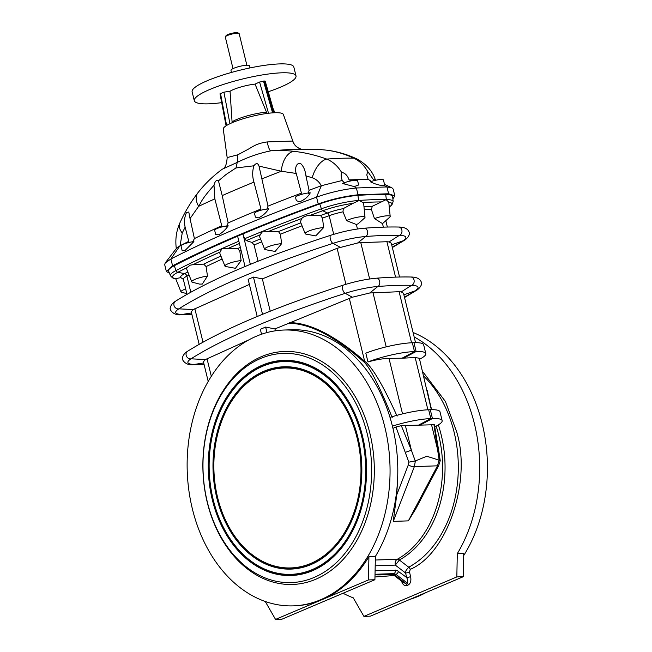<?xml version="1.0" encoding="UTF-8"?>
<svg xmlns="http://www.w3.org/2000/svg" width="652" height="652" viewBox="0 0 652 652"><rect width="100%" height="100%" fill="white"/><g stroke="black" fill="none" stroke-linecap="round" stroke-linejoin="round"><path stroke-width="0.98" d="M165.209 262.976L170.905 258.974L172.568 265.796L166.341 271.444L164.679 264.622L165.209 262.976L176.651 248.078L180.091 245.747L182.234 232.976A20.465 10.937 24.3 0 1 179.765 223.204L179.765 223.204C184.736 212.185 190.759 202.071 197.841 192.862A20.465 12.347 37.7 0 0 198.648 206.334C201.346 202.25 200.58 200.384 214.011 185.217C215.021 181.093 216.513 179.634 218.469 180.84L226.089 174.475L235.951 167.963L253.905 165.787C256.154 162.796 257.858 162.902 259.007 166.105L281.297 171.231A20.465 12.233 -83.9 0 1 293.742 151.313C286.562 150.473 277.589 150.229 270.987 150.791L293.555 149.202L301.77 149.243M218.469 180.84L222.21 195.592A538.699 99.471 -13.7 0 1 237.76 188.86A538.699 99.471 -13.7 0 1 253.954 182.104L260.955 208.999L259.488 210.669M375.307 560.027L397.264 559.277A4.76 3.024 -118.8 0 1 399.358 560.011L408.731 567.207A2.853 1.817 -118.4 0 1 410.214 569.351C447.345 553.801 471.869 480.98 456.604 431.616L445.406 401.469L422.561 371.42M249.977 67.922L249.463 65.803A9.519 1.76 166.3 0 0 246.855 65.233A9.519 1.76 166.3 0 0 236.537 67.262A9.519 1.76 166.3 0 0 230.971 70.31L231.484 72.437M246.872 65.233L239.17 33.651A7.139 1.32 166.3 0 0 238.991 33.439A7.139 1.32 166.3 0 0 237.214 33.228A7.139 1.32 166.3 0 0 227.401 35.51A7.139 1.32 166.3 0 0 225.372 36.765A7.139 1.32 166.3 0 0 225.307 37.034L233 68.615M238.991 33.439L237.866 32.787A6.186 1.141 166.3 0 0 236.334 32.6A6.186 1.141 166.3 0 0 230.164 33.749A6.186 1.141 166.3 0 0 226.065 35.664L225.372 36.765M221.68 102.649A52.339 9.666 -13.7 0 1 194.304 100.71L192.128 91.81A52.339 9.666 -13.7 0 1 207.507 80.62A52.339 9.666 -13.7 0 1 261.737 65.77A52.339 9.666 -13.7 0 1 293.832 67.017L296.008 75.917A52.339 9.666 -13.7 0 1 280.629 87.107A52.339 9.666 -13.7 0 1 268.249 91.745M194.304 100.71A52.339 9.666 -13.7 0 1 209.675 89.528A52.339 9.666 -13.7 0 1 263.913 74.67A52.339 9.666 -13.7 0 1 296.008 75.917M226.097 125.812L219.993 93.823L223.921 92.16L230.05 91.231A17.743 3.276 -13.7 0 1 233.334 89.593A17.743 3.276 -13.7 0 1 255.071 84.116L259.569 82.03L265.225 81.198L274.28 112.755M197.841 192.862C204.924 183.84 213.082 175.942 222.324 169.178C225.103 168.297 226.717 164.434 227.165 157.58L223.269 129.112A30.929 5.713 -13.7 0 1 232.373 122.609A30.929 5.713 -13.7 0 1 264.158 113.872A30.929 5.713 -13.7 0 1 283.359 114.467L292.984 141.508L292.552 141.06L267.279 141.924A13.325 3.04 -95.6 0 0 270.987 150.791C259.357 153.147 248.11 157.018 237.246 162.397L235.951 167.963M227.165 157.58L237.882 154.777L247.784 149.463C252.658 146.879 256.13 143.456 267.279 141.924M172.568 265.796A553.874 102.274 -13.7 0 1 238.656 235.095A553.874 102.274 -13.7 0 1 318.217 203.937L316.554 197.124C329.773 192.462 343.05 189.414 356.383 187.98L386.954 186.937L391.942 187.849L393.172 189.072L394.827 195.885L392.887 198.901M179.887 245.845L170.905 258.974A553.874 102.274 -13.7 0 1 237.002 228.281A553.874 102.274 -13.7 0 1 316.554 197.124L321.314 185.771A538.951 99.52 166.3 0 0 309.04 190.278L309.17 190.653M258.551 217.866L255.413 217.157L254.5 213.4A8.566 1.581 -13.7 0 1 257.01 211.574A8.566 1.581 -13.7 0 1 268.665 208.844C266.366 212.642 262.992 215.649 258.551 217.866M218.722 234.777L215.714 234.606L214.671 230.319A8.566 1.581 -13.7 0 1 217.189 228.485A8.566 1.581 -13.7 0 1 228.184 225.796C225.82 229.406 222.658 232.397 218.722 234.777M299.578 201.827L296.326 200.637L295.543 197.417A8.566 1.581 -13.7 0 1 298.062 195.592A8.566 1.581 -13.7 0 1 310.279 192.845C308.103 196.831 304.533 199.822 299.578 201.827M185.078 250.45L182.201 250.8L181.044 246.048A8.566 1.581 -13.7 0 1 183.562 244.215A8.566 1.581 -13.7 0 1 193.905 241.59L185.078 250.45M354.24 186.578L342.602 183.505A8.566 1.581 -13.7 0 1 343.514 183.082A8.566 1.581 -13.7 0 1 352.39 180.653A8.566 1.581 -13.7 0 1 357.646 180.857L358.649 184.981L354.24 186.578L356.383 187.98L358.046 194.793L388.616 193.75L394.827 195.885M346.595 220.637A10.245 1.891 -13.7 0 1 348.103 219.92A10.245 1.891 -13.7 0 1 358.836 216.994A10.245 1.891 -13.7 0 1 365.006 217.303A10.245 1.891 -13.7 0 1 364.607 217.988L358.144 223.791L356.367 224.508L346.595 220.637L343.025 211.843A20.465 3.782 166.3 0 0 329.17 215.69A539.122 99.552 166.3 0 0 322.512 218.127L320.556 215.494A541.241 99.935 -13.7 0 1 327.394 212.992A22.575 4.173 -13.7 0 1 343.27 208.624L343.025 211.843M245.022 266.529L237.613 236.163L242.935 233.913A551.494 101.834 -13.7 0 1 319.79 203.905L321.363 208.795A2.38 1.19 70 0 0 322.748 210.735A30.375 5.607 -13.7 0 1 352.968 203.375L343.27 208.624M281.623 243.685L275.144 251.436L265.454 249.675A10.318 1.907 -13.7 0 1 264.639 249.219A10.318 1.907 -13.7 0 1 267.654 246.969A10.318 1.907 -13.7 0 1 281.623 243.685L280.417 234.215L278.461 231.582A541.241 99.935 -13.7 0 1 300.865 222.862M242.935 233.913L244.606 238.762L246.244 240.604A549.033 101.378 -13.7 0 1 260.067 234.859L262.78 231.248L278.461 231.582M260.067 234.859L259.683 236.855L264.639 249.219M191.892 314.468A210.156 38.802 -13.7 0 1 182.12 314.451A32.201 5.941 -13.7 0 1 178.835 308.844A324.835 59.984 -13.7 0 1 242.821 276.538A324.835 59.984 -13.7 0 1 333.099 243.326A32.201 5.941 -13.7 0 1 365.69 236.497A210.156 38.802 -13.7 0 1 399.407 235.348A32.201 5.941 -13.7 0 1 402.683 240.955A324.835 59.984 -13.7 0 1 392.284 247.23M225.755 266.529A10.318 1.907 -13.7 0 1 224.94 266.081A10.318 1.907 -13.7 0 1 227.955 263.824A10.318 1.907 -13.7 0 1 241.126 260.596L235.445 268.298L225.755 266.529M222.128 259.048A539.122 99.552 166.3 0 0 206.089 266.57L207.475 276.04L202.316 284.06L199.626 284.109L192.503 282.267A11.263 2.078 -13.7 0 1 191.769 281.803L186.692 269.146L186.814 267.736L190.18 265.185L192.984 264.696A549.033 101.378 -13.7 0 1 219.985 252.047L222.153 248.502L237.703 248.567L239.822 251.134L241.126 260.596M219.985 252.047L219.887 253.473L224.94 266.081M191.769 281.803A11.263 2.078 -13.7 0 1 195.062 279.349A11.263 2.078 -13.7 0 1 207.475 276.04M186.806 293.62L181.647 292.283A10.245 1.891 -13.7 0 1 180.971 291.868A10.245 1.891 -13.7 0 1 183.97 289.627A10.245 1.891 -13.7 0 1 185.673 288.966M189.047 275.014A539.122 99.552 166.3 0 0 186.896 276.114A20.465 3.782 166.3 0 0 183.334 279.349L180.849 277.605L175.681 278.665L180.971 291.868M323.628 227.597L315.731 235.894L305.918 234.101A11.263 2.078 -13.7 0 1 305.185 233.636A11.263 2.078 -13.7 0 1 308.477 231.175A11.263 2.078 -13.7 0 1 323.628 227.597L322.512 218.127M204.076 364.452A210.156 38.802 -13.7 0 1 194.304 364.435A32.201 5.941 -13.7 0 1 191.02 358.82A324.835 59.984 -13.7 0 1 254.997 326.513A324.835 59.984 -13.7 0 1 345.283 293.31A32.201 5.941 -13.7 0 1 377.875 286.472A210.156 38.802 -13.7 0 1 411.591 285.323A32.201 5.941 -13.7 0 1 414.868 290.931A324.835 59.984 -13.7 0 1 404.468 297.206M283.897 330.034A137.996 101.41 88 0 1 388.339 445.577A137.996 101.41 88 0 1 320.719 599.71A137.996 101.41 88 0 1 293.294 605.863A137.996 101.41 88 0 1 188.852 490.328A137.996 101.41 88 0 1 256.472 336.188A137.996 101.41 88 0 1 283.897 330.034L291.631 329.773A137.996 101.41 88 0 1 386.807 407.875A137.996 101.41 88 0 1 375.381 556.449L374.916 579.718L281.99 619.18L275.543 619.4L265.258 601.503M293.294 605.863L294.59 605.822A137.996 101.41 -92 0 0 322.007 599.669A137.996 101.41 -92 0 0 368.926 556.669L375.381 556.449M409.994 599.335A137.996 101.41 -92 0 0 418.111 596.393A137.996 101.41 -92 0 0 426.009 592.538M463.702 555.561A137.996 101.41 -92 0 0 413.066 332.496M343.066 593.238A137.996 101.41 -92 0 0 353.254 597.843L363.906 616.384L456.832 576.922L463.287 576.702L463.743 553.434L457.296 553.654A137.996 101.41 -92 0 0 414.15 336.929M260.613 358.494A114.679 84.279 88 0 1 367.288 434.028A114.679 84.279 88 0 1 313.995 577.493A114.679 84.279 88 0 1 207.32 501.967A114.679 84.279 88 0 1 260.613 358.494M261.46 356.636A116.578 85.673 88 0 1 369.904 433.417A116.578 85.673 88 0 1 315.731 579.269A116.578 85.673 88 0 1 207.287 502.48A116.578 85.673 88 0 1 261.46 356.636M362.504 436.058A107.661 79.12 88 0 1 339.749 550.19A107.661 79.12 88 0 1 212.332 499.839A107.661 79.12 88 0 1 240.678 379.749A107.661 79.12 88 0 1 334.028 382.325A107.661 79.12 88 0 1 362.504 436.058M213.163 499.481A106.472 78.248 88 0 1 235.665 386.603A106.472 78.248 88 0 1 361.673 436.408A106.472 78.248 88 0 1 333.645 555.17A106.472 78.248 88 0 1 241.322 552.619A106.472 78.248 88 0 1 213.163 499.481M358.021 437.957A101.231 74.401 88 0 1 336.628 545.284A101.231 74.401 88 0 1 216.814 497.932A101.231 74.401 88 0 1 243.465 385.014A101.231 74.401 88 0 1 331.249 387.435A101.231 74.401 88 0 1 358.021 437.957M217.638 497.582A100.041 73.521 88 0 1 238.787 391.518A100.041 73.521 88 0 1 357.198 438.315A100.041 73.521 88 0 1 330.849 549.905A100.041 73.521 88 0 1 244.101 547.509A100.041 73.521 88 0 1 217.638 497.582M255.071 84.116L267.01 113.448M230.05 91.231L232.071 121.875A23.227 4.287 -13.7 0 1 266.195 112.177M232.022 122.755L232.071 121.875M300.262 148.819A13.325 13.146 110.6 0 1 300.213 148.803L300.213 148.803A13.325 13.146 110.6 0 1 292.552 141.06M237.882 154.777L237.246 162.397L222.324 169.178M293.555 149.202L319.871 149.504L326.872 150.188A20.465 15.2 -82.2 0 1 327.606 150.262L319.871 149.504M326.872 150.188C336.212 151.451 345.144 154.108 353.677 158.159A20.465 15.135 -64.4 0 1 357.459 159.218L357.459 159.218C347.964 154.671 338.013 151.688 327.606 150.262M293.742 151.313C304.549 152.486 315.552 155.07 326.75 159.08C332.756 161.606 337.695 166.015 341.575 172.324C345.063 172.992 347.557 175.518 349.065 179.887L368.087 179.235L366.791 174.932L367.671 171.435L373.294 179.414L375.707 180.245M266.896 209.553L268.013 206.13L259.007 166.105M268.029 206.187L268.013 206.13A538.951 99.52 -13.7 0 1 301.42 193.131L296.261 173.465C294.5 169.805 296.081 161.557 300.996 163.88C303.669 166.61 305.315 170.596 305.943 175.844L312.21 177.776A20.465 10.954 -70.3 0 1 326.75 159.08A179.43 33.13 -13.7 0 1 353.677 158.159C359.228 160.612 363.897 165.029 367.671 171.435M253.905 165.787C252.275 171.256 252.291 176.7 253.954 182.104M262.112 178.795A538.699 99.471 -13.7 0 1 281.297 171.231L296.261 173.465M182.234 232.976L185.144 227.14C183.945 222.153 184.402 217.279 186.496 212.503L188.787 212.014L190.042 218.575L198.648 206.334A538.699 99.471 -13.7 0 1 214.842 198.876L221.762 225.771L220.343 227.369M226.586 226.505L228.143 222.935L222.21 195.592M214.011 185.217L214.842 198.876M260.955 208.999A538.951 99.52 166.3 0 0 228.143 222.935M192.479 242.283L194.41 238.575A538.951 99.52 -13.7 0 1 221.762 225.771M180.091 245.747A538.951 99.52 -13.7 0 1 188.762 241.354L187.393 242.903M305.943 175.844L309.04 190.278L308.372 193.554M299.92 194.883L301.42 193.131M321.607 185.657L342.267 180.474C341.069 177.165 340.841 174.451 341.575 172.324M312.21 177.776C316.13 179.121 319.17 181.786 321.314 185.771M190.042 218.575L194.41 238.575M185.144 227.14L188.762 241.354M373.294 179.414L375.389 180.319M384.256 185.559C380.581 185.73 375.951 184.475 370.377 181.786A8.566 1.581 166.3 0 1 378.82 179.683A8.566 1.581 166.3 0 1 383.441 179.976L384.713 185.184L384.256 185.559L386.954 186.937L388.616 193.75M368.087 179.235L371.909 181.769M349.065 179.887L351.485 180.808M344.786 183.179L342.308 180.669M319.79 203.905A32.836 6.064 -13.7 0 1 357.915 195.396A208.893 38.574 -13.7 0 1 385.707 194.443A32.836 6.064 -13.7 0 1 392.659 196.578L393.148 201.623L391.933 204.858L389.277 207.034M174.255 265.714L176.016 270.531A32.119 5.933 -13.7 0 0 170.465 275.755L168.583 271.061A32.836 6.064 -13.7 0 1 174.255 265.714A551.494 101.834 -13.7 0 1 237.621 236.171M358.046 194.793C344.712 196.228 331.436 199.276 318.217 203.937M166.341 271.444L169.455 273.229M250.344 264.337L242.927 233.913M352.968 203.375L358.983 200.58C359.945 201.077 356.758 198.941 362.879 202.552A206.431 38.118 -13.7 0 1 381.387 201.916L386.106 199.651L388.779 202.161L390.189 216.448A10.245 1.891 -13.7 0 1 389.782 217.132L382.512 223.62L374.476 218.591A10.245 1.891 -13.7 0 1 384.729 216.032A10.245 1.891 -13.7 0 1 390.189 216.448M305.185 233.636L300.409 221.737L301.721 218.51C303.416 216.635 306.195 215.592 310.05 215.396L320.556 215.494M258.053 261.232L254.093 245.005L252.022 242.422L246.244 240.604M381.387 201.916L372.292 206.276L371.395 209.537L374.476 218.591M362.879 202.552L363.694 203.815L365.006 217.303M192.984 264.696L203.717 264.125A541.241 99.935 -13.7 0 1 220.93 256.057M206.089 266.57L203.717 264.125M257.206 316.513L248.143 279.341L253.449 277.084L262.357 278.885L337.117 248.306L357.606 243L365.69 236.497A4.222 2.755 -94.4 0 0 367.532 231.778A4.222 2.755 -94.4 0 0 364.509 228.2C354.003 229.129 342.748 231.484 330.735 235.266C261.566 257.76 209.789 279.765 175.412 301.281A4.222 3.651 57.5 0 0 174.271 306.195A4.222 3.651 57.5 0 0 178.835 308.844L193.261 309.561L249.382 284.419M369.643 278.974L360.784 242.617L357.606 243M262.357 278.885L270.238 311.208M253.449 277.084L262.528 314.313M193.261 309.561L191.24 311.811L199.162 344.305M399.546 277.018L391.306 243.229L389.048 241.925L386.929 241.729L395.56 277.124M360.784 242.617L386.929 241.729M261.525 334.24L260.327 329.317L265.633 327.068L274.916 328.942L352.276 297.23L369.79 292.976L399.114 291.705L401.233 291.909L403.49 293.213L415.552 342.667M208.216 381.444L203.424 361.787L205.445 359.545L248.868 339.888M289.455 322.593C310.336 322.903 335.405 335.78 364.647 361.241C372.178 366.88 382.993 385.177 397.101 416.123M402.528 413.881L389.008 358.413C382.561 358.584 375.544 359.774 367.972 361.982L365.829 353.172A35.387 6.536 -13.7 0 1 412.341 342.748L413.955 342.691A35.387 6.536 -13.7 0 1 423.653 344.794L425.805 353.612A35.387 6.536 166.3 0 0 416.106 351.51L403.661 358.135L402.048 358.192L414.493 351.567L416.106 351.51L413.955 342.691M431.322 409.684L419.35 358.258L415.153 357.524L403.661 358.135M392.194 417.516C379.66 386.62 370.312 368.16 364.15 362.137A4.76 2.127 -48.7 0 1 364.647 361.241L349.301 298.29M274.916 328.942L275.551 330.792M265.633 327.068L266.978 332.569M367.972 361.982A35.387 6.536 -13.7 0 1 414.493 351.567L412.341 342.748M389.008 358.413L402.048 358.192M390.01 417.394A35.387 6.536 -13.7 0 1 428.682 409.766L430.296 409.709A35.387 6.536 -13.7 0 1 439.994 411.811L442.137 420.621A35.387 6.536 -13.7 0 1 434.754 426.832M419.586 359.236A35.387 6.536 166.3 0 0 425.805 353.612M408.364 520.866L437.492 465.821A4.76 1.491 -152.1 0 0 438.714 465.471L415.772 508.829L408.364 520.866L393.246 521.388L396.75 494.835L397.541 480.385M392.414 426.131A35.387 6.536 -13.7 0 1 430.825 418.576L432.439 418.527A35.387 6.536 -13.7 0 1 442.137 420.621M393.246 521.388L414.37 466.612L415.373 460.931L408.853 462.154L395.943 427.011L392.952 428.38M438.714 465.471L440.247 460.654L439.057 460.125L437.492 465.821L414.37 466.612A4.76 2.119 -158.9 0 1 408.348 464.778L408.853 462.154M423.694 376.09A109.992 80.84 88 0 1 454.142 432.341A109.992 80.84 88 0 1 408.731 567.207C405.952 570.207 404.9 572.146 405.585 573.01A2.853 0.53 166.3 0 0 409.513 572.097L410.214 569.351M456.832 576.922L457.296 553.654M438.323 424.917A102.217 75.119 -92 0 1 399.358 560.011L395.316 565.105A4.76 3.496 88 0 1 397.264 559.277A101.353 74.483 -92 0 0 436.164 426.131M395.943 427.011L401.298 425.642L434.371 424.729L438.617 450.019L437.533 449.334L439.179 460.157M405.365 452.358L411.388 450.222L401.298 425.642M415.242 460.972L411.388 450.222L405.348 425.43M439.057 460.125L426.775 456.253L415.373 460.931M433.947 424.533L437.533 449.334L431.494 424.533M374.916 579.718L368.47 579.938L275.543 619.4M368.926 556.669L368.47 579.938M375.096 570.736L396.889 570.329L406.685 577.517A2.853 0.53 166.3 0 0 410.613 576.604C411.363 580.753 410.573 583.532 408.25 584.958L406.929 585.52C404.411 586.156 402.545 584.502 401.322 580.557M406.929 585.52A2.853 1.866 67 0 0 405.552 583.312L403.694 582.782L393.474 574.934A2.853 1.418 -52.5 0 0 394.647 574.942L392.602 574.184L375.014 574.779M375.193 565.789L395.316 565.105L405.585 573.01L406.685 577.517C407.899 580.231 407.965 581.975 406.881 582.749L405.552 583.312L394.647 574.942L395.976 574.379A2.853 1.418 -52.5 0 0 398.535 571.258M363.906 616.384L370.36 616.164L463.287 576.702M395.251 570.044A2.853 2.095 88 0 1 393.93 573.621L395.976 574.379L406.881 582.749A2.853 1.866 67 0 1 408.25 584.958M235.779 386.465A106.814 78.501 88 0 1 235.902 386.326A106.814 78.501 88 0 1 362.325 436.294A106.814 78.501 88 0 1 334.199 555.439A106.814 78.501 88 0 1 241.574 552.88L241.574 552.88A106.814 78.501 88 0 1 241.452 552.749M339.871 550.052A107.311 78.868 88 0 1 212.984 499.717A107.311 78.868 88 0 1 241.175 380.083A107.311 78.868 88 0 1 334.158 382.455M238.901 391.379A100.392 73.782 88 0 1 239.023 391.233A100.392 73.782 88 0 1 357.842 438.193A100.392 73.782 88 0 1 331.412 550.174A100.392 73.782 88 0 1 244.361 547.778L244.361 547.778A100.392 73.782 88 0 1 244.231 547.639M336.75 545.145A100.889 74.141 88 0 1 217.458 497.818A100.889 74.141 88 0 1 243.962 385.34A100.889 74.141 88 0 1 331.379 387.565M340.091 247.255L333.099 243.326A4.222 1.532 -107.9 0 1 330.482 239.455A4.222 1.532 -107.9 0 1 330.735 235.266M392.357 247.54L404.15 240.466A4.222 3.651 -122.5 0 1 402.683 240.955L391.689 244.793M404.15 240.466C407.027 238.958 410.499 234.541 409.114 232.161C407.899 228.77 404.419 227.059 398.665 227.035A4.222 3.407 91.2 0 1 401.966 230.759A4.222 3.407 91.2 0 1 399.407 235.348L389.048 241.925M191.949 314.704L180.897 314.712A4.222 3.407 -88.8 0 0 182.12 314.451L191.525 312.968M343.156 285.217A4.222 1.532 72.1 0 0 342.919 285.242C354.933 281.46 366.188 279.105 376.693 278.176A4.222 2.755 85.6 0 1 379.717 281.762A4.222 2.755 85.6 0 1 377.875 286.472L369.79 292.976M203.709 362.952L194.304 364.435A4.222 3.407 -88.8 0 1 193.073 364.688C186.716 365.788 181.215 360.336 182.544 357.337C183.261 354.875 184.948 352.854 187.589 351.257C221.973 329.741 273.75 307.736 342.919 285.242A4.222 1.532 72.1 0 0 342.667 289.431A4.222 1.532 72.1 0 0 345.283 293.31L352.276 297.23M187.589 351.257A4.222 3.651 57.5 0 0 186.456 356.171A4.222 3.651 57.5 0 0 191.02 358.82L205.445 359.545M404.542 297.516L416.335 290.442A4.222 3.651 -122.5 0 1 414.868 290.931L403.873 294.769M401.233 291.909L411.591 285.323A4.222 3.407 -88.8 0 0 414.15 280.735A4.222 3.407 -88.8 0 0 410.85 277.01C416.604 277.043 420.084 278.746 421.298 282.137C422.675 284.525 419.212 288.934 416.335 290.442M385.723 574.526A109.992 80.84 88 0 1 376.611 574.836M274.215 112.527A23.227 4.287 -13.7 0 1 274.647 112.739M264.443 81.019L273.555 112.796M263.473 81.052L272.593 112.861M259.569 82.03L268.518 113.261M223.921 92.16L229.936 123.709M220.474 93.277L226.619 125.477M220.099 93.627L226.22 125.73M385.707 194.443L386.351 199.528A32.119 5.933 -13.7 0 1 393.148 201.623M357.915 195.396L358.657 200.474A208.175 38.435 -13.7 0 1 386.351 199.528A2.38 1.891 90.6 0 1 386.375 199.822M244.606 238.762A550.777 101.704 -13.7 0 1 262.78 231.248A550.777 101.704 -13.7 0 1 321.363 208.795A32.119 5.933 -13.7 0 1 358.657 200.474A2.38 1.589 86 0 1 358.681 200.767M175.681 278.673A30.375 5.607 -13.7 0 1 177.857 272.267A2.38 1.858 62.8 0 1 176.016 270.531A550.777 101.704 -13.7 0 1 222.153 248.502A550.777 101.704 -13.7 0 1 238.844 241.216M388.779 202.161A30.375 5.607 -13.7 0 1 389.268 207.018M268.681 231.362A549.033 101.378 -13.7 0 1 301.721 218.51M310.05 215.396A549.033 101.378 -13.7 0 1 322.748 210.735L327.394 212.992A2.853 1.434 -110 0 1 329.17 215.69L333.71 234.337M180.849 277.605A22.575 4.173 -13.7 0 1 184.565 273.653L177.857 272.267A549.033 101.378 -13.7 0 1 186.814 267.736M227.768 248.575A549.033 101.378 -13.7 0 1 239.406 243.514M363.963 206.545A198.64 36.675 -13.7 0 1 372.292 206.276M252.022 242.422A541.241 99.935 -13.7 0 1 260.498 238.876M254.093 245.005A539.122 99.552 -13.7 0 1 261.68 241.827M302.039 225.788A539.122 99.552 166.3 0 0 280.417 234.215M187.825 271.982A541.241 99.935 -13.7 0 0 184.565 273.653A2.853 2.225 -117.2 0 1 186.896 276.114L190.808 292.186M241.126 250.564A539.122 99.552 166.3 0 0 239.822 251.134M240.36 247.41A541.241 99.935 166.3 0 0 237.703 248.567M357.459 228.999L356.367 224.508M382.512 223.62L383.376 227.149M371.395 209.537A196.521 36.284 166.3 0 0 364.272 209.757M337.117 248.306L345.894 284.321M194.842 308.714L202.992 342.161M411.559 342.781L399.114 291.705M372.968 292.601L386.196 346.864M415.153 357.524L427.899 409.798M287.85 323.286C308.901 322.993 334.329 335.943 364.15 362.137M207.018 358.69L211.321 376.334M374.973 576.987L394.232 575.512M432.113 409.676A102.217 75.119 -92 0 0 431.021 407.508M418.388 425.21L430.825 418.576L428.682 409.766M430.296 409.709L432.439 418.527L420.002 425.153M396.75 494.835L408.348 464.778M409.513 572.097L410.613 576.604M375.022 574.265L393.93 573.621L392.602 574.184A2.853 2.095 -92 0 1 392.031 574.306L375.014 574.893M193.073 364.688L204.133 364.688M273.115 108.705L274.899 112.731M292.984 141.508C294.215 144.866 296.619 147.295 300.213 148.803L300.922 149.039M357.459 159.218C366.88 164.63 372.92 171.729 375.576 180.522M179.765 223.204C176.244 231.207 175.103 239.773 176.35 248.893M391.942 187.849L384.517 184.377M170.465 275.755C174.231 279.936 174.084 277.842 175.738 278.706M186.985 294.329L183.334 279.349M387.361 227.043L385.813 220.694M180.897 314.712C174.532 315.812 169.031 310.352 170.359 307.361C171.077 304.9 172.764 302.87 175.412 301.281M364.509 228.2C377.247 227.222 388.633 226.831 398.665 227.035M376.693 278.176C389.423 277.198 400.817 276.807 410.85 277.01M427.174 390.361L431.469 409.684M440.247 460.622L438.617 450.019M392.031 574.306L393.474 574.934"/></g></svg>
